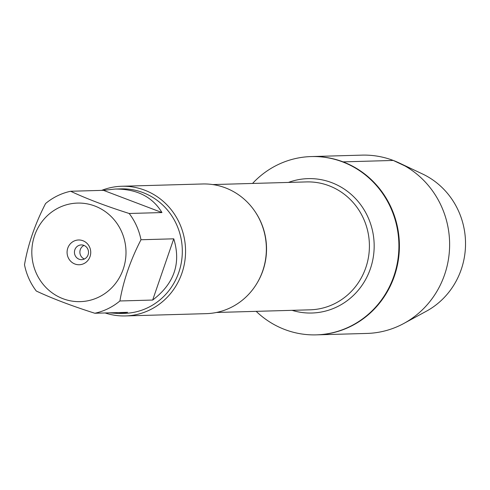 <?xml version="1.0" encoding="UTF-8"?>
<svg xmlns="http://www.w3.org/2000/svg" width="490" height="490" viewBox="0 0 490 490"><rect width="100%" height="100%" fill="white"/><g stroke="black" fill="none" stroke-linecap="round" stroke-linejoin="round"><path stroke-width="0.73" d="M252.558 183.444A89.186 85.199 88.4 0 1 311.181 156.567A89.186 85.199 88.4 0 1 342.571 161.884A89.186 85.199 88.4 0 1 397.843 259.976A89.186 85.199 88.4 0 1 316.228 334.866A89.186 85.199 88.4 0 1 256.178 311.346M316.479 334.86A89.186 85.199 -91.6 0 0 316.73 334.854A89.186 85.199 -91.6 0 0 398.346 259.963A89.186 85.199 -91.6 0 0 343.074 161.871A89.186 85.199 -91.6 0 0 311.683 156.555A89.186 85.199 -91.6 0 0 311.432 156.561M125.434 315.934L206.235 313.649A64.864 61.961 -91.6 0 0 265.592 259.179A64.864 61.961 -91.6 0 0 225.394 187.842A64.864 61.961 -91.6 0 0 202.566 183.977L121.759 186.261A64.864 61.961 88.4 0 1 144.587 190.132A64.864 61.961 88.4 0 1 184.791 261.47A64.864 61.961 88.4 0 1 125.434 315.934A64.864 61.961 88.4 0 1 105.129 312.957M101.657 190.377A64.864 61.961 88.4 0 1 121.759 186.261M84.004 245.423A7.368 7.044 -91.6 0 0 79.888 252.332A7.368 7.044 -91.6 0 0 84.39 259.008M83.857 245.361A7.368 7.044 -91.6 0 0 81.267 244.92A7.368 7.044 -91.6 0 0 74.437 252.491A7.368 7.044 -91.6 0 0 81.683 259.657A7.368 7.044 -91.6 0 0 88.427 253.471A7.368 7.044 -91.6 0 0 83.857 245.361M82.914 240.725A12.385 11.827 88.4 0 1 86.54 261.844A12.385 11.827 88.4 0 1 67.265 254.524A12.385 11.827 88.4 0 1 82.914 240.725M62.953 298.698A49.294 47.089 -91.6 0 0 125.881 255.958A49.294 47.089 -91.6 0 0 69.329 204.073A49.294 47.089 -91.6 0 0 31.93 248.767A49.294 47.089 -91.6 0 0 62.953 298.698M152.666 300.052C174.226 283.692 181.257 263.277 173.748 238.82L152.666 300.052L119.897 300.976C123.388 280.69 130.413 260.276 140.985 239.745A62.267 59.48 -91.6 0 0 129.195 213.487C106.122 206.168 86.608 198.756 70.64 191.259A62.267 59.48 -91.6 0 0 45.582 203.528C35.017 224.065 27.985 244.473 24.5 264.759A62.267 59.48 -91.6 0 0 36.291 291.023C52.252 298.52 71.773 305.932 94.84 313.251A62.267 59.48 -91.6 0 0 119.897 300.976M173.748 238.82L140.985 239.745M161.963 212.556C152.402 196.784 136.814 188.944 115.187 189.042L103.408 190.328L161.963 212.556L129.195 213.487M103.408 190.328L70.64 191.259M109.227 312.841L118.709 313.526L127.608 312.32L94.84 313.251M115.187 189.042L121.067 188.877A62.267 59.48 88.4 0 1 142.982 192.588A62.267 59.48 88.4 0 1 181.576 261.078A62.267 59.48 88.4 0 1 124.589 313.361L118.709 313.526M399.283 162.999A89.186 85.199 88.4 0 1 449.587 241.87A89.186 85.199 88.4 0 1 403.827 323.461L426.349 311.224A76.299 72.888 88.4 0 0 465.5 241.423A76.299 72.888 88.4 0 0 422.466 173.944L399.283 162.999A89.186 85.199 88.4 0 0 361.896 155.134L311.683 156.555A89.186 85.199 88.4 0 1 399.368 243.291A89.186 85.199 88.4 0 1 316.73 334.854L316.228 334.866M403.827 323.461A89.186 85.199 88.4 0 1 366.943 333.433L316.73 334.854M404.881 165.908L393.286 160.451L343.074 161.871M255.21 211.827A63.976 61.115 88.4 0 1 257.219 282.865M216.402 312.473L310.103 309.821A63.976 61.115 -91.6 0 0 368.651 256.099A63.976 61.115 -91.6 0 0 328.998 185.735A63.976 61.115 -91.6 0 0 306.483 181.919L212.782 184.571M288.451 182.427A67.222 64.215 88.4 0 1 331.712 182.641A67.222 64.215 88.4 0 1 371.034 266.75A67.222 64.215 88.4 0 1 292.071 310.335M311.683 156.555L311.181 156.567"/></g></svg>
